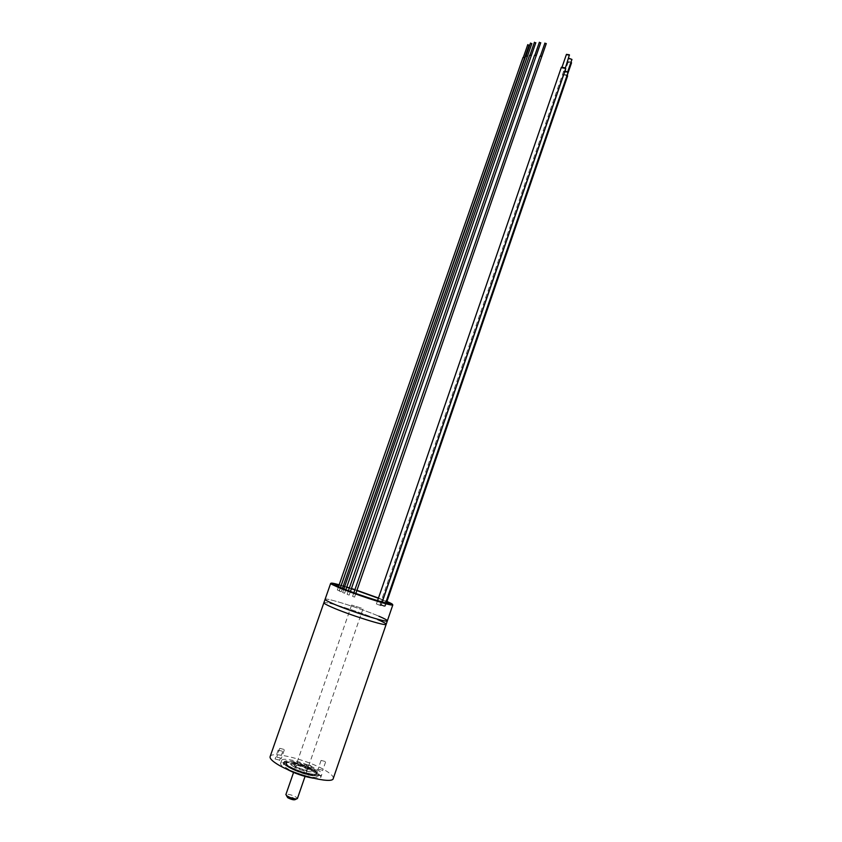 <?xml version="1.0" encoding="UTF-8"?>
<svg xmlns="http://www.w3.org/2000/svg" width="842" height="842" viewBox="0 0 842 842"><rect width="100%" height="100%" fill="white"/><g stroke="black" fill="none" stroke-linecap="round" stroke-linejoin="round"><path stroke-width="0.63" stroke-dasharray="4.21 3.16" d="M286.048 765.189C282.796 763.157 281.333 761.578 281.649 760.473C282.238 756.6 306.551 762.82 317.097 769.462C320.539 771.567 322.118 773.209 321.823 774.387C321.507 778.324 296.458 771.946 286.048 765.189M313.445 778.24C317.855 778.808 320.307 778.503 320.802 777.334C321.107 776.145 319.539 774.493 316.087 772.377C305.551 765.704 281.228 759.495 280.618 763.42C280.302 764.536 281.765 766.125 285.006 768.178L285.838 768.683M313.919 772.082C316.855 773.893 318.202 775.303 317.939 776.324C317.644 779.734 296.205 774.293 287.28 768.483C284.48 766.725 283.228 765.357 283.501 764.389C284.007 761.031 304.888 766.357 313.919 772.082M314.466 770.504C317.402 772.314 318.75 773.724 318.487 774.724C318.202 778.113 296.773 772.672 287.838 766.873C285.038 765.115 283.786 763.757 284.049 762.799C284.554 759.463 305.435 764.799 314.466 770.504M307.709 774.682L303.562 773.63L307.709 774.682M310.824 765.662L306.688 764.599L310.824 765.662M280.775 758.137L276.702 757.095L280.775 758.137M283.828 749.369L279.755 748.327L283.828 749.369M322.054 770.146L318.076 769.125L322.054 770.146M325.044 761.452L321.076 760.41L325.044 761.452M279.06 760L275.071 758.989L279.06 760M282.144 751.148L278.165 750.127L282.144 751.148M323.896 602.735C323.654 600.43 360.355 611.976 377.669 619.565C360.355 611.976 323.654 600.43 323.896 602.735M333.274 778.471C333.727 776.598 331.201 773.987 325.696 770.651C309.067 760.252 271.187 750.538 270.124 756.6M361.45 608.156L351.63 605.051L361.45 608.156M296.384 799.016L297.405 798.49L296.1 797.111C291.574 794.764 288.185 793.901 285.933 794.522L286.406 795.553M295.447 799.5L294.468 798.469C291.069 796.7 288.532 796.048 286.838 796.521M386.173 624.301C386.215 623.617 383.384 622.038 377.669 619.565M325.096 599.293C324.823 597.083 361.502 608.661 378.837 616.186C361.502 608.661 324.823 597.083 325.096 599.293M293.311 766.441C301.825 771.851 319.297 774.177 309.94 768.725C301.604 763.462 284.207 761 293.311 766.441M314.845 769.399C301.594 761.042 273.797 757.042 288.227 765.746C301.941 774.472 329.938 778.134 314.845 769.399M295.889 766.799C301.773 770.525 313.877 772.156 307.414 768.378C301.625 764.715 289.553 763.02 295.889 766.799M293.532 766.473C284.67 761.179 301.604 763.568 309.719 768.693C318.823 774.009 301.815 771.735 293.532 766.473M306.099 768.199C301.636 765.367 292.342 764.073 297.226 766.978C301.741 769.841 311.056 771.104 306.099 768.199M296.11 766.82C301.762 770.419 313.403 771.988 307.193 768.346C301.625 764.82 290.016 763.199 296.11 766.82M331.022 583.285C334.127 582.801 367.943 593.842 384.194 600.599L392.593 604.609M339.168 584.78L341.189 585.358M341.252 585.369L343.273 585.969M344.746 586.411L346.778 587.032M349.409 587.863L351.44 588.516M354.924 589.653L356.945 590.326M378.468 598.031L386.952 601.462M386.804 601.893L378.374 598.283M356.871 590.537L354.85 589.863M351.367 588.737L349.335 588.095M346.683 587.284L344.652 586.674M343.178 586.253L341.136 585.685M341.084 585.674L339.042 585.137M387.352 620.849C387.394 620.196 384.552 618.638 378.837 616.186M293.753 762.778L293.953 762.221C301.32 763.852 307.846 766.283 313.529 769.514C316.192 771.146 317.413 772.409 317.181 773.324C316.908 776.377 297.51 771.44 289.395 766.199C286.859 764.61 285.712 763.378 285.954 762.505L289.764 761.631L285.764 763.073C285.512 763.936 286.659 765.168 289.206 766.767C297.31 772.009 316.718 776.945 316.981 773.882C317.213 772.967 316.003 771.704 313.34 770.062C307.656 766.83 301.131 764.399 293.753 762.778L292.563 762.242C309.54 765.504 328.38 777.387 313.845 775.903C299.352 774.545 274.85 761.705 286.164 761.536L289.574 762.189M567.171 75.043L563.309 74.443L563.73 75.285L567.624 75.906M381.51 604.777L385.32 606.208L381.51 604.777M571.044 62.024L568.297 61.708L568.613 62.35L571.529 62.792M564.161 75.254L563.845 74.633L567.087 75.717L564.161 75.254M565.056 70.76L563.666 71.16L564.098 72.002L568.003 72.623M380.626 604.988L384.468 606.429L380.626 604.988M568.771 58.203L569.003 58.982L571.939 59.435M564.529 71.98L564.214 71.338L567.466 72.433L564.529 71.98M561.393 67.244L561.824 68.107L565.761 68.728M377.09 604.24L380.952 605.682L377.09 604.24M566.445 54.351L566.761 55.014L569.718 55.456M562.267 68.076L561.94 67.434L564.887 67.897L565.214 68.539L562.267 68.076M523.419 57.866L524.619 58.056L523.419 57.866M522.998 57.488L524.882 58.151M337.674 590.105L339.326 590.726L337.674 590.105M527.934 44.889L528.85 45.215M526.113 56.372L527.324 56.561L526.113 56.372M530.649 43.331L531.565 43.658M525.692 55.993L527.587 56.656M339.6 591.147L341.263 591.768L339.6 591.147M530.05 55.614L531.26 55.804L530.05 55.614M529.629 55.225L531.534 55.898M342.947 592.621L344.61 593.252L342.947 592.621M534.607 42.532L535.523 42.858M539.522 42.521L540.448 42.858M536.038 55.561L534.817 55.372L536.038 55.561M534.544 55.267L536.449 55.94M348.83 595.01L347.146 594.378L348.83 595.01M540.501 56.498L541.722 56.688L540.501 56.498M540.08 56.119L541.995 56.782M352.903 596.483L354.587 597.115L352.903 596.483M545.058 43.342L546.005 43.668M382.257 602.44C370.627 599.136 350.167 592.021 339.547 587.59C329.138 583.074 329.98 582.496 342.084 585.864C356.25 590.105 369.964 594.884 383.247 600.167C394.235 604.83 393.909 605.587 382.257 602.44M293.532 762.957C298.142 763.799 304.141 765.915 311.529 769.283C320.181 774.093 316.624 775.84 311.529 774.977C307.256 774.608 294.1 770.609 287.343 765.967C284.796 763.22 285.449 762.021 289.269 762.357M281.649 760.473L280.618 763.42M318.487 774.724L317.939 776.324M311.372 766.231L308.256 775.261M284.322 749.885L281.27 758.663M325.591 761.989L322.591 770.704M282.628 751.653L279.544 760.515M278.165 750.127L275.071 758.989M321.076 760.41L318.076 769.125M279.755 748.327L276.702 757.095M306.688 764.599L303.562 773.63M284.049 762.799L283.501 764.389M321.823 774.387L320.802 777.334M362.944 608.966L305.046 776.429M351.63 605.051L293.563 772.451M317.181 773.324L316.876 774.23C312.308 778.292 283.933 766.841 285.638 763.41L285.954 762.505M563.309 74.443L380.805 604.64M386.415 603.04L385.32 606.208M568.297 61.708L563.845 74.633M567.287 75.138L567.087 75.717M563.666 71.16L379.921 604.851M568.687 58.33L564.214 71.338M567.666 71.844L567.466 72.433M385.689 602.883L384.468 606.429M377.563 600.662L376.374 604.093M562.151 66.834L561.94 67.434M565.414 67.949L565.214 68.539M382.215 602.009L380.952 605.682M338.505 586.663L337.337 590.042M340.442 587.516L339.326 590.726M340.494 587.537L339.263 591.073M342.452 588.347L341.263 591.768M343.873 588.926L342.61 592.558M345.841 589.705L344.61 593.252M350.419 591.463L349.156 595.073M348.42 590.705L347.146 594.378M353.861 592.726L352.577 596.42M355.861 593.452L354.587 597.115"/><path stroke-width="1.26" d="M331.559 607.103C326.328 604.798 323.781 603.346 323.896 602.735C323.781 603.346 326.328 604.798 331.559 607.103C348.63 614.734 387.057 626.795 386.173 624.301C387.057 626.795 348.63 614.734 331.559 607.103M378.837 616.186C384.552 618.638 387.394 620.196 387.352 620.849C388.267 623.259 349.872 611.166 332.779 603.598C327.549 601.314 324.991 599.883 325.096 599.293L270.124 756.6C269.619 758.316 271.882 760.758 276.892 763.936C293.195 774.587 332.916 784.691 333.274 778.471L386.173 624.301C386.215 623.617 383.384 622.038 377.669 619.565M285.838 768.683C294.511 773.398 303.72 776.577 313.445 778.24M285.933 794.522L287.133 796.1C291.953 798.563 295.363 799.405 297.384 798.605L297.405 798.49M286.406 795.553L287.743 797.711C291.564 799.647 294.132 800.237 295.447 799.5L296.384 799.016M392.593 604.609L391.614 605.03C386.289 604.609 353.303 593.715 338.421 587.421L331.527 584.222L331.022 583.285M330.643 583.422L325.096 599.293C324.991 599.883 327.549 601.314 332.779 603.598C349.872 611.166 388.267 623.259 387.352 620.849L386.173 624.301M386.952 601.462C392.393 603.84 393.898 604.893 391.446 604.64C386.162 604.219 353.482 593.421 338.737 587.2L331.906 584.032C329.664 582.59 332.085 582.843 339.168 584.78M343.273 585.969L344.746 586.411M346.778 587.032L349.409 587.863M351.44 588.516L354.924 589.653M356.945 590.326L378.468 598.031M339.042 585.137C332.906 583.716 333.811 584.685 341.757 588.063C360.208 595.852 398.866 607.65 386.804 601.893M378.374 598.283L356.871 590.537M354.85 589.863L351.367 588.737M349.335 588.095L346.683 587.284M344.652 586.674L343.178 586.253M567.203 75.064L567.624 75.906L386.415 603.04M567.287 75.138L571.529 62.792L571.044 62.024M385.689 602.883L568.003 72.623L565.056 70.76M567.666 71.844L571.939 59.435L568.771 58.203M382.215 602.009L565.761 68.728L565.329 67.865L561.393 67.244L377.563 600.662M565.414 67.949L569.403 54.804L566.445 54.351L562.151 66.834M528.85 45.215L527.934 44.889M340.442 587.516L524.682 57.761L522.998 57.488L338.505 586.663M531.565 43.658L530.649 43.331M342.452 588.347L527.387 56.267L525.692 55.993L340.494 587.537M535.523 42.858L534.607 42.532M345.841 589.705L531.334 55.509L529.629 55.225L343.873 588.926M540.448 42.858L539.522 42.521M350.419 591.463L536.249 55.551L534.544 55.267L348.42 590.705M546.005 43.668L545.058 43.342M355.861 593.452L541.795 56.393L540.08 56.119L353.861 592.726M305.046 776.429L297.384 798.605M293.563 772.451L285.87 794.627M392.814 604.945L387.352 620.849M527.787 44.605L523.366 57.309M529.134 45.079L524.713 57.782M530.513 43.047L526.061 55.814M531.86 43.531L527.418 56.288M534.46 42.237L529.997 55.046M535.817 42.721L531.365 55.53M540.743 42.721L536.28 55.572M539.375 42.237L534.912 55.088M544.921 43.058L540.448 55.93M546.29 43.531L541.827 56.414"/></g></svg>

